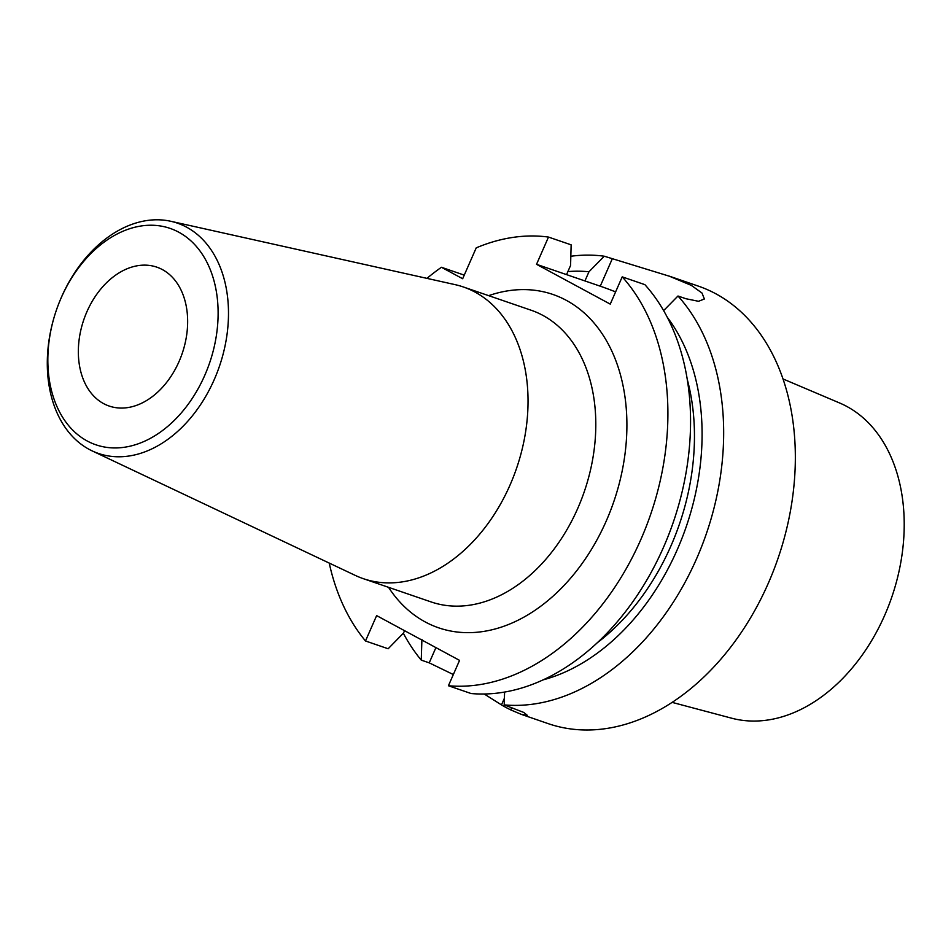 <?xml version="1.0" encoding="UTF-8"?>
<svg xmlns="http://www.w3.org/2000/svg" width="951" height="951" viewBox="0 0 951 951"><rect width="100%" height="100%" fill="white"/><g stroke="black" fill="none" stroke-linecap="round" stroke-linejoin="round"><path stroke-width="1.43" d="M615.618 291.886A58.736 4.838 23.7 0 0 600.259 286.192L584.936 280.937L588.966 271.772L604.265 256.211L669.326 276.194L691.329 285.383L701.993 293.027L704.382 298.994L698.545 301.301L685.944 298.733L677.98 296.011A231.283 163.822 -71.1 0 1 698.153 555.099A231.283 163.822 -71.1 0 1 504.196 704.893L523.775 712.442L527.33 715.318L521.326 714.367L548.109 723.604A231.283 163.822 -71.1 0 0 773.496 570.719A231.283 163.822 -71.1 0 0 715.841 293.788A231.283 163.822 -71.1 0 0 698.272 286.096L669.338 276.159M521.326 714.367L510.687 709.874A231.283 163.822 108.9 0 1 501.474 704.905L484.214 693.992M453.342 674.544L429.222 662.847L421.257 660.125A231.283 163.822 -71.1 0 1 403.331 633.223M604.265 256.211A231.283 163.822 -71.1 0 0 570.838 256.247M622.216 276.86A231.283 163.822 108.9 0 1 642.389 535.96A231.283 163.822 108.9 0 1 448.42 685.742L471.09 693.529A231.283 163.822 -71.1 0 0 665.046 543.734A231.283 163.822 -71.1 0 0 644.873 284.646L622.216 276.86L610.245 304.118L536.53 264.319L548.489 237.072A231.283 163.822 108.9 0 0 476.225 247.854L462.661 278.738L441.43 267.279A231.283 163.822 108.9 0 0 426.951 278.37M178.812 232.222A114.382 81.025 108.9 0 1 172.25 422.351A114.382 81.025 108.9 0 1 47.919 355.234A114.382 81.025 108.9 0 1 178.812 232.222M103.576 403.604A73.417 52.008 108.9 0 1 85.281 315.684A73.417 52.008 108.9 0 1 156.832 267.16A73.417 52.008 108.9 0 1 162.407 269.597A73.417 52.008 108.9 0 1 180.714 357.517A73.417 52.008 108.9 0 1 109.163 406.041A73.417 52.008 108.9 0 1 103.576 403.604M448.42 685.742L459.559 660.374L376.632 615.606L365.493 640.974A231.283 163.822 108.9 0 1 329.224 563.075M548.489 237.072L571.147 244.847L570.576 265.46L566.558 274.625L536.53 264.319M584.936 280.937L566.558 274.625M464.254 275.124L441.43 267.279M365.493 640.974L388.151 648.76L403.533 633.021L404.555 630.679M588.966 271.772A212.18 150.294 -71.1 0 0 567.89 271.582M421.911 639.322L421.257 660.125M597.002 642.971A201.909 143.019 -71.1 0 0 687.347 379.746M542.914 679.929A212.18 150.294 -71.1 0 0 686.301 526.509A212.18 150.294 -71.1 0 0 667.352 317.372M504.196 704.893L504.589 692.043M677.98 296.011L663.643 310.585M186.658 227.206A121.728 86.22 108.9 0 1 215.188 377.404A121.728 86.22 108.9 0 1 92.057 450.845A121.728 86.22 108.9 0 1 56.347 310.288A121.728 86.22 108.9 0 1 170.847 221.298A121.728 86.22 108.9 0 1 186.658 227.206M170.847 221.298L455.018 284.622A154.193 109.222 108.9 0 1 463.339 286.964A154.193 109.222 108.9 0 1 475.048 292.1A154.193 109.222 108.9 0 1 513.481 476.713A154.193 109.222 108.9 0 1 363.223 578.636A154.193 109.222 108.9 0 1 355.222 575.379L92.057 450.845M783.053 378.974L839.757 403.046A166.794 118.15 108.9 0 1 846.877 406.481A166.794 118.15 108.9 0 1 889.946 602.28A166.794 118.15 108.9 0 1 731.604 718.183L672.06 702.361M612.218 258.945L600.259 286.192M388.531 587.326A176.22 124.819 -71.1 0 0 425.156 621.906A176.22 124.819 -71.1 0 0 622.62 468.7A176.22 124.819 -71.1 0 0 488.648 295.654M501.474 704.905L504.399 698.236M511.745 707.485L510.687 709.874M435.915 647.607L429.222 662.847M463.339 286.964L531.086 310.216A154.193 109.222 108.9 0 1 542.807 315.352A154.193 109.222 108.9 0 1 581.239 499.976A154.193 109.222 108.9 0 1 430.981 601.888L363.223 578.636"/></g></svg>
